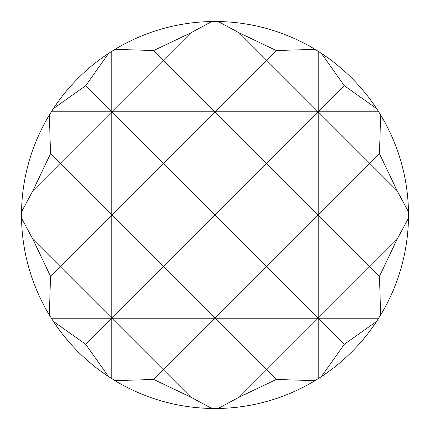 <?xml version="1.0" encoding="UTF-8"?>
<svg xmlns="http://www.w3.org/2000/svg" width="430" height="430" viewBox="0 0 430 430"><rect width="100%" height="100%" fill="white"/><g stroke="black" fill="none" stroke-linecap="round" stroke-linejoin="round"><path stroke-width="0.64" d="M408.473 211.813L397.073 190.673L379.48 153.72L380.652 114.987A193.5 193.5 0 0 1 408.473 211.813L408.473 218.187A193.5 193.5 0 0 1 380.652 315.013L376.626 321.387A193.5 193.5 0 0 1 321.387 376.626L315.013 380.652A193.5 193.5 0 0 1 218.187 408.473L211.813 408.473A193.5 193.5 0 0 1 114.987 380.652L108.613 376.626A193.5 193.5 0 0 1 53.374 321.387L85.694 344.306L108.613 376.626M49.348 315.013A193.5 193.5 0 0 1 21.527 218.187L32.927 239.327L50.52 276.28L49.348 315.013L53.374 321.387M21.527 211.813A193.5 193.5 0 0 1 49.348 114.987L50.52 153.72L32.927 190.673L21.527 211.813L21.527 218.187M380.652 315.013L379.48 276.28L397.073 239.327L408.473 218.187M321.387 376.626L344.306 344.306L376.626 321.387M215 21.5L211.813 21.527L190.673 32.927L163.4 60.2L215 111.8L266.6 60.2L239.327 32.927L218.187 21.527L215 21.5L215 111.8L163.4 163.4L111.8 111.8L163.4 60.2L153.72 50.52L114.987 49.348L111.8 51.315L111.8 111.8L318.2 111.8L344.306 85.694L321.387 53.374L318.2 51.315L318.2 111.8L378.685 111.8L380.652 114.987M218.187 408.473L239.327 397.073L266.6 369.8L215 318.2L163.4 369.8L190.673 397.073L211.813 408.473M114.987 380.652L153.72 379.48L163.4 369.8L111.8 318.2L215 318.2L215 408.5M318.2 51.315L315.013 49.348L276.28 50.52L266.6 60.2L318.2 111.8L318.2 215L369.8 163.4L397.073 190.673M344.306 344.306L318.2 318.2L266.6 369.8L276.28 379.48L315.013 380.652M397.073 239.327L369.8 266.6L318.2 215L318.2 378.685M379.48 153.72L369.8 163.4L318.2 111.8L266.6 163.4L318.2 215L408.5 215M32.927 190.673L60.2 163.4L50.52 153.72M111.8 51.315L108.613 53.374L85.694 85.694L111.8 111.8L111.8 215L163.4 163.4L215 215L163.4 266.6L215 318.2L266.6 266.6L318.2 318.2L369.8 266.6L379.48 276.28M51.315 318.2L111.8 318.2L111.8 378.685M50.52 276.28L60.2 266.6L111.8 318.2L85.694 344.306M239.327 397.073L276.28 379.48M276.28 50.52L239.327 32.927M218.187 21.527A193.5 193.5 0 0 1 315.013 49.348M321.387 53.374A193.5 193.5 0 0 1 376.626 108.613L344.306 85.694M85.694 85.694L53.374 108.613A193.5 193.5 0 0 1 108.613 53.374M153.72 379.48L190.673 397.073M53.374 108.613L49.348 114.987M114.987 49.348A193.5 193.5 0 0 1 211.813 21.527M376.626 108.613L378.685 111.8M190.673 32.927L153.72 50.52M51.315 111.8L111.8 111.8L60.2 163.4L111.8 215L60.2 266.6L32.927 239.327M21.5 215L111.8 215L111.8 318.2L163.4 266.6L111.8 215L318.2 215L266.6 266.6L215 215L266.6 163.4L215 111.8L215 318.2L378.685 318.2"/></g></svg>

